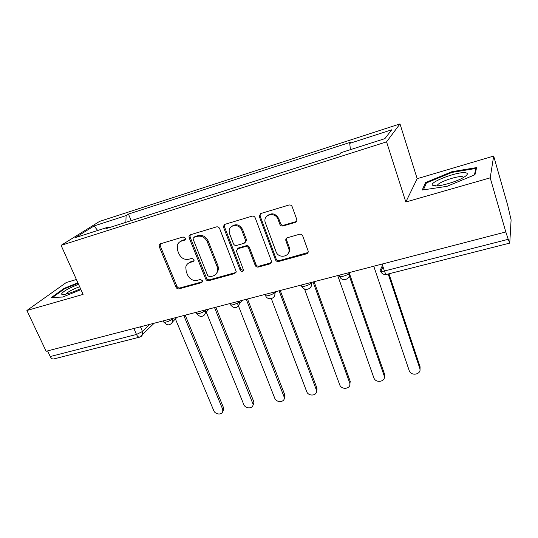 <?xml version="1.0" encoding="UTF-8"?>
<svg xmlns="http://www.w3.org/2000/svg" width="538" height="538" viewBox="0 0 538 538"><rect width="100%" height="100%" fill="white"/><g stroke="black" fill="none" stroke-linecap="round" stroke-linejoin="round"><path stroke-width="0.81" d="M185.321 238.112L183.149 236.949L160.425 243.801L159.214 244.918L159.261 246.72L175.993 287.198C176.672 288.509 177.681 289.054 179.006 288.839L201.589 282.638L202.57 281.509L202.456 280.648L200.318 279.491L197.359 280.305C193.034 281.018 189.779 279.256 187.594 275.012L186.215 271.636L185.792 267.016C186.397 264.689 187.843 263.156 190.129 262.43L193.088 261.576L194.057 260.513L193.956 259.545L191.797 258.381L188.831 259.235C184.494 260.002 181.212 258.227 179.006 253.923L177.607 250.493L177.284 245.294C177.984 243.176 179.389 241.77 181.488 241.085L184.46 240.19L185.402 239.215L185.321 238.112M295.18 222.429C296.586 221.858 297.097 220.802 296.707 219.269L292.181 206.72C291.468 205.308 290.372 204.749 288.893 205.045L260.775 213.525L259.202 216.148L275.443 259.76C276.122 261.152 277.184 261.724 278.65 261.475L306.539 253.822C307.938 253.277 308.449 252.255 308.072 250.762L302.726 235.953C302.033 234.561 300.944 233.996 299.464 234.272L287.393 237.715C286.082 238.22 285.564 239.188 285.846 240.607L288.731 248.536C291.347 256.532 278.583 259.511 275.994 251.576L265.079 221.986C263.21 214.117 275.537 211.609 278.045 219.41L279.814 224.225C280.5 225.657 281.589 226.236 283.089 225.96L295.18 222.429L296.586 221.293M386.56 141.857L405.827 201.999L490.205 177.843L505.794 231.945L46.127 351.274L26.9 310.487L83.081 294.4L61.09 245.348L386.56 141.857L399.996 123.915L99.523 221.427L61.09 245.348M219.652 228.583C218.953 227.191 217.897 226.626 216.484 226.888L190.378 234.763L189.013 236.209L189.134 237.749L205.691 279.007C206.37 280.338 207.399 280.89 208.764 280.668L234.689 273.546L236.195 271.515L219.652 228.583M224.931 224.339L252.013 216.168C253.479 215.893 254.555 216.464 255.254 217.897L271.502 261.32L269.955 263.869L258.361 267.05C256.922 267.292 255.866 266.72 255.194 265.348L248.664 248.247C247.978 246.855 246.915 246.283 245.483 246.538L237.877 248.724L236.343 250.822L243.465 269.935C242.766 271.838 241.676 271.939 240.204 270.251L223.593 227.399L223.418 226.296L224.931 224.339M490.205 177.843L493.676 156.06L507.704 205.308L511.1 219.881L509.755 243.102L386.58 274.393C385.948 274.42 385.228 273.291 384.414 270.997L508.228 239.309L509.755 243.102M76.403 279.504L66.315 282.49L26.9 310.487M493.676 156.06L417.179 178.69L399.996 123.915M505.794 231.945L508.228 239.309M133.895 328.489L136.491 334.461C137.425 336.418 138.488 337.306 139.672 337.124L53.686 358.967C52.347 359.196 51.197 358.382 50.236 356.539L136.491 334.461L142.476 331.495L149.746 324.374M47.579 350.897L50.236 356.539M109.281 227.628L108.481 227.029L75.401 237.608L94.076 225.94L126.1 215.597L125.872 222.329M350.42 149.658L349.727 143.364L350.884 142.133L128.441 214.07L126.1 215.597M349.727 143.364L391.704 129.806L384.899 138.636L340.971 152.684L339.673 154.063L105.892 228.711L108.481 227.029M77.882 282.806L64.049 288.408L51.466 297.467L62.744 297.043L80.949 289.646M405.827 201.999L417.179 178.69M476.607 167.594L451.96 171.676L425.538 182.55L422.236 190.035L446.95 186.343L474.953 174.756L476.607 167.594M131.198 220.634L128.441 214.07M94.076 225.94L97.674 230.486M64.304 288.98L64.049 288.408M452.169 172.362L451.96 171.676M425.975 183.956L425.538 182.55M185.328 239.43L182.436 240.298L179.793 241.878M188.139 263.398L191.044 261.589L193.989 260.742M160.371 243.822L160.257 245.933L176.928 286.31C177.607 287.615 178.609 288.16 179.934 287.944L202.523 281.737M190.203 234.824L190.062 236.969L206.565 278.126C207.244 279.451 208.267 280.009 209.632 279.78L235.994 272.463M194.084 237.305L193.115 238.361L193.209 239.397L207.729 275.678L209.887 276.841L213.041 275.967C215.799 275.079 217.352 273.163 217.708 270.224L217.15 266.714L207.271 241.73C205.045 237.325 201.71 235.53 197.264 236.357L194.084 237.305L195.005 236.525L194.151 237.251M216.316 273.829L218.556 269.356L218.004 265.859L217.15 266.714M195.005 236.525L198.172 235.577C202.611 234.756 205.94 236.545 208.159 240.937L218.004 265.859M237.419 248.912L238.684 247.904L246.269 245.725C247.702 245.469 248.758 246.034 249.444 247.419L255.947 264.481C256.619 265.853 257.675 266.418 259.108 266.182L271.354 262.685M224.608 224.467L224.44 226.639L240.997 269.377L243.398 270.479M241.804 230.271C239.558 223.512 229 224.306 229.154 231.172L229.625 233.875L233.438 243.734C234.124 245.12 235.18 245.684 236.606 245.436L244.218 243.237L245.765 240.97L241.804 230.271L242.604 229.497C239.524 224.407 235.805 223.445 231.454 226.599M245.489 242.221L246.552 240.163L246.384 239.403L245.597 240.204M242.604 229.497L246.384 239.403M267.124 215.926C271.67 212.436 275.55 213.344 278.758 218.65L280.52 223.452C281.206 224.877 282.295 225.456 283.788 225.187L295.846 221.656M288.018 253.728C289.538 252.046 290.002 250.036 289.404 247.702L289.249 247.224L288.57 248.058M286.673 238.058L286.532 239.793L289.249 247.224M260.291 213.734L260.103 215.92L276.149 258.906C276.821 260.291 277.89 260.856 279.35 260.614L308.045 252.51M175.408 318.96L213.741 410.575C215.341 414.973 222.645 415.201 222.819 410.844L222.483 408.779L183.808 315.537M185.2 315.174L223.411 407.4L223.741 409.458L222.631 411.718M206.236 312.087L243.727 404.415C245.382 409.102 253.29 408.994 253.089 404.26L214.528 307.561M215.839 307.218L253.6 401.18L253.936 402.875L252.907 405.41M237.332 303.109L274.683 398.053C276.391 403.07 284.972 402.545 284.306 397.427L246.276 299.316M247.5 299L284.763 394.751L285.066 396.042L284.165 398.866M78.561 284.326C68.931 288.079 63.276 291.246 61.608 293.835L61.762 294.279C64.573 294.999 70.828 293.149 80.532 288.724M52.603 297.42L64.573 288.792L78.104 283.304M79.644 286.741C72.798 289.262 68.259 291.643 66.033 293.889L65.885 294.151M433.796 185.839C438.47 187.009 456.668 181.844 463.944 177.224C467.845 174.736 468.369 173.249 465.511 172.752C457.784 171.353 429.58 181.891 432.377 185.126L433.796 185.839M463.709 177.372L462.377 176.679C457.569 175.744 440.111 181.535 437.636 184.857L437.226 185.892M423.393 189.86L426.426 182.933L452.041 172.389L475.922 168.455L474.395 174.991M476.197 169.389L475.922 168.455M271.327 298.637L306.647 391.482C308.422 396.869 317.729 395.82 316.505 390.339L279.101 290.796M280.224 290.5L316.943 388.12L316.452 392.081M289.014 252.329L288.832 251.824M304.528 288.973L339.666 384.697C341.516 390.494 351.617 388.813 349.727 382.989L313.062 281.979M314.084 281.71L350.184 381.267L349.814 385.026M337.723 275.577L373.816 377.71C375.732 383.802 386.445 381.61 384.092 375.564L348.725 274.306M349.33 273.217L384.556 374.179L384.307 377.689M373.762 266.223L409.331 370.978C411.765 376.708 421.974 374.071 419.748 368.241L388.18 273.99M388.961 273.788L420.104 366.855L419.976 370.05M382.505 265.321L380.117 270.486C379.909 271.515 381.341 271.683 384.414 270.997L382.081 264.057M140.438 326.795L142.476 331.495L142.678 334.582L141.306 336.324M349.061 272.631L349.249 273.156L349.619 272.49M311.045 282.504L311.233 283.015L311.677 282.336M274.427 292.006L274.615 292.511L275.126 291.825M239.121 301.172L239.309 301.663L239.881 300.977M205.065 310.016L205.26 310.493L205.886 309.801M172.194 318.55L172.389 319.021L173.068 318.321M163.512 320.803L163.828 321.556C162.51 323.506 170.479 321.152 172.389 319.021L172.658 321.805L171.138 323.957M196.195 312.316L196.484 313.022C195.072 315.08 203.465 312.665 205.26 310.493L205.59 312.807L203.949 315.503M230.042 303.533L230.304 304.185C228.791 306.344 237.661 303.876 239.309 301.663L239.652 303.371L237.944 306.741M265.12 294.427L265.348 295.026C263.734 297.299 273.122 294.763 274.615 292.511L274.871 293.479C275.1 295.234 274.541 296.62 273.196 297.642M301.488 284.985L301.69 285.523C299.962 287.911 309.928 285.301 311.233 283.015L311.28 283.156C311.858 285.221 311.361 286.902 309.78 288.2M339.364 275.718C337.75 278.092 347.898 275.543 349.196 273.237L349.249 273.156C349.868 275.248 349.377 276.989 347.777 278.368M380.453 271.253L380.117 270.486M182.436 240.298L181.488 241.085M193.989 260.748L193.088 261.576M191.044 261.589L190.129 262.43M202.463 281.751L201.589 282.638M179.934 287.944L179.006 288.839M176.928 286.31L175.993 287.198M160.257 245.933L159.261 246.72M185.294 239.497L184.46 240.19M235.489 272.672L234.689 273.546M209.632 279.78L208.764 280.668M206.565 278.126L205.691 279.007M190.062 236.969L189.134 237.749M208.159 240.937L207.271 241.73M198.172 235.577L197.264 236.357M270.675 263.001L269.955 263.869M259.108 266.182L258.361 267.05M255.947 264.481L255.194 265.348M249.444 247.419L248.664 248.247M246.269 245.725L245.483 246.538M238.684 247.904L237.877 248.724M240.997 269.377L240.204 270.251M224.44 226.639L223.593 227.399M283.788 225.187L283.089 225.96M280.52 223.452L279.814 224.225M278.758 218.65L278.045 219.41M286.593 239.982L285.907 240.795M307.164 252.968L306.539 253.822M279.35 260.614L278.65 261.475M276.149 258.906L275.443 259.76M260.103 215.92L259.343 216.666M223.411 407.4L222.483 408.779M253.6 401.18L252.759 402.558M284.763 394.751L284.003 396.136M316.943 388.12L316.27 389.505M350.184 381.267L349.619 382.652M384.556 374.179L384.092 375.564M420.104 366.855L419.748 368.241M164.103 322.222C167.204 325.867 170.055 325.732 172.658 321.805L177.009 317.299M348.994 272.652L349.196 273.237C350.951 279.229 341.966 282.329 339.707 276.559M196.767 313.741C200.21 317.622 203.149 317.312 205.59 312.807L209.02 308.987M230.594 304.945C234.467 309.081 237.487 308.556 239.652 303.371L242.1 300.399M265.651 295.833C267.689 300.809 275.483 298.852 274.871 293.479L276.337 291.515M301.993 286.377C304.232 291.946 312.894 288.98 311.28 283.156L311.852 282.295M380.736 271.73C382.135 273.97 384.078 274.857 386.58 274.393M380.904 271.374L383.002 266.801M154.164 323.23L139.672 337.124M160.21 244.131L159.214 244.918M189.941 235.436L189.013 236.209M218.556 269.356L217.708 270.224M246.552 240.163L245.765 240.97M224.265 225.536L223.418 226.296M289.404 247.702L288.731 248.536M286.532 239.793L285.846 240.607M259.968 215.402L259.202 216.148M223.741 409.458L222.819 410.844M253.936 402.875L253.089 404.26M285.066 396.042L284.306 397.427M64.002 294.481L61.762 294.279M437.932 185.825L437.636 184.857M436.688 185.933L432.377 185.126M317.171 388.947L316.505 390.339M350.292 381.603L349.727 382.989"/></g></svg>
